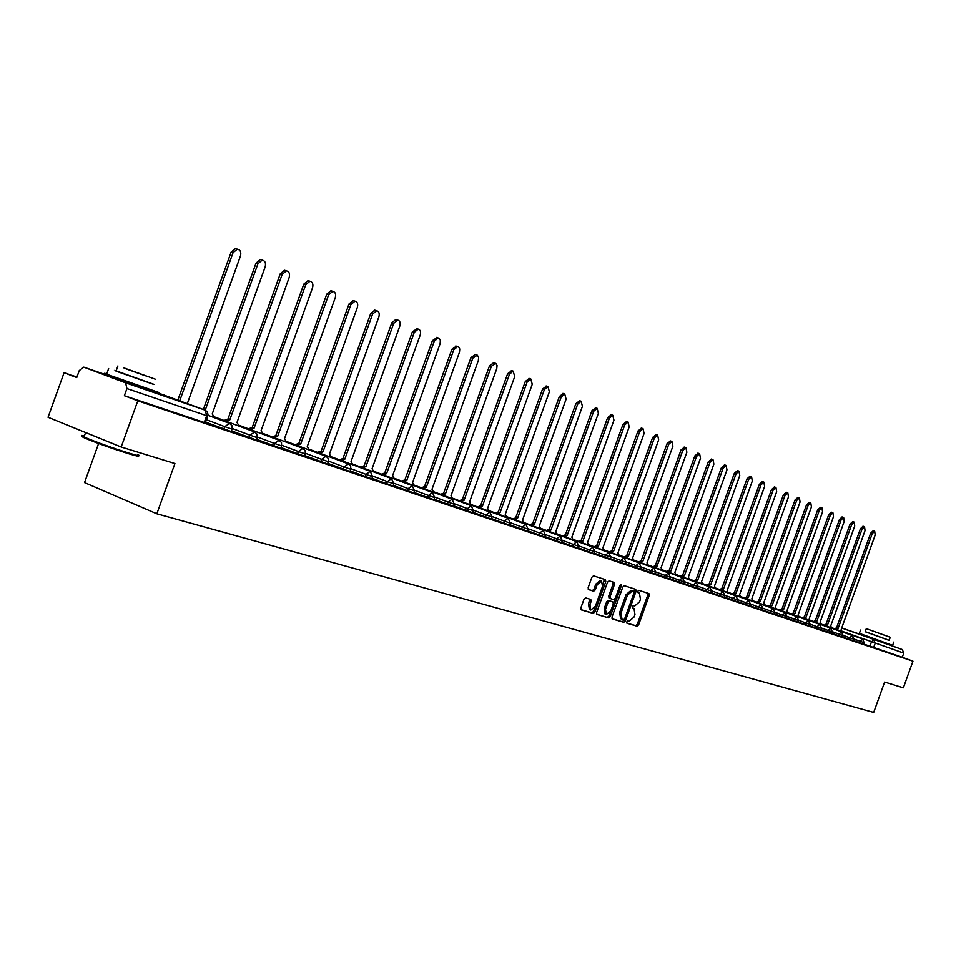 <?xml version="1.0" encoding="UTF-8"?>
<svg xmlns="http://www.w3.org/2000/svg" width="961" height="961" viewBox="0 0 961 961"><rect width="100%" height="100%" fill="white"/><g stroke="black" fill="none" stroke-linecap="round" stroke-linejoin="round"><path stroke-width="1.44" d="M626.752 621.923L626.968 623.257L637.107 626.224L638.633 624.866L649.216 595.472L648.891 593.55L638.861 590.342L637.78 591.279L638.008 592.637L639.437 593.093L640.47 599.28L639.582 601.73L634.656 606.055L633.347 605.658L632.266 606.595L632.494 607.941L633.984 608.409L634.981 614.535L634.092 616.998L629.155 621.347L627.845 620.962L626.752 621.923M866.702 636.747L884.781 643.281M118.311 379.319L146.901 389.505M585.597 597.886L583.964 599.28L580.864 607.881L581.201 609.863L593.237 613.382L594.859 611.989L605.778 581.645L605.43 579.651L593.526 575.843L591.904 577.213L588.156 587.603L588.516 589.61L593.682 591.207L595.303 589.826L597.153 584.696L601.562 581.057L602.523 586.39L595.315 606.391L590.811 610.043L589.922 604.781L591.123 601.43L590.787 599.448L585.597 597.886M912.95 661.192L903.364 687.824L884.625 682.058L873.693 712.425L156.835 513.799L174.926 463.55L121.182 447.009L137.807 400.821L912.95 661.192L902.283 657.252L903.76 653.12L841.944 631.209M612.001 617.034L612.313 618.968L623.821 622.332L625.371 620.962L636.062 591.291L635.726 589.345L624.362 585.705L622.788 587.063L612.001 617.034M608.709 617.911L596.937 614.463L596.613 612.505L607.52 582.198L609.118 580.828L614.139 582.438L614.487 584.408L610.091 596.649L610.415 598.607L613.755 599.64L615.34 598.271L619.905 585.585L621.034 584.636L621.274 586.018L610.283 616.53L608.709 617.911L596.661 614.247M121.182 447.009L48.05 417.266L64.087 372.724L76.928 377.048M98.599 443.514L84.532 482.59L156.835 513.799M137.807 400.821L124.365 395.704L126.936 388.556L125.579 382.814L205.258 410.179L147.105 388.929M118.407 379.054L83.775 367.138L79.27 370.562L76.748 377.553L64.087 372.724M125.579 382.814L83.775 367.138M902.283 657.252L863.747 644.086M884.829 643.173L902.319 649.576L903.76 653.12M841.692 628.013L902.319 649.576M866.75 636.59L841.716 627.977M853.332 640.579L854.581 640.999L853.344 640.543M842.725 637.011L853.272 640.759L853.812 639.245M833.379 633.864L831.926 633.335L833.379 633.864M822.472 630.2L820.898 629.623L822.472 630.2M809.642 625.887L811.36 626.464L809.667 625.827M798.183 622.031L809.582 626.067L810.147 624.494M724.354 597.189L725.099 597.442M711.128 592.745L712.029 593.045M697.626 588.192L698.683 588.552M683.836 583.555L685.061 583.964M669.733 578.81L671.126 579.279M655.318 573.969L656.904 574.498M640.579 569.008L642.356 569.597M625.515 563.939L627.485 564.6M610.103 558.749L612.277 559.482M594.33 553.44L596.709 554.245M578.186 548.01L580.792 548.887M561.656 542.448L564.503 543.409M544.731 536.755L547.818 537.8M527.397 530.928L530.736 532.058M509.63 524.946L513.246 526.16M491.419 518.82L495.311 520.129M472.752 512.549L476.944 513.955M453.604 506.099L458.097 507.612M433.964 499.492L438.781 501.113M413.819 492.717L418.96 494.447M393.121 485.749L398.623 487.599M371.871 478.602L377.733 480.572M350.044 471.262L356.291 473.365M327.605 463.719L334.26 465.953M304.541 455.958L311.616 458.337M280.816 447.97L288.336 450.505M256.407 439.766L264.395 442.444M231.289 431.309L239.757 434.156M205.426 422.612L214.411 425.627M232.045 429.219L231.205 431.537L205.606 422.107M257.152 437.699L256.335 439.994L231.457 430.828M281.549 445.94L280.732 448.198L256.575 439.309M305.262 453.952L304.457 456.175L280.972 447.55M328.314 461.736L327.521 463.935L304.685 455.55M350.741 469.316L349.96 471.479L327.749 463.334M365.264 476.584L366.057 474.386L372.58 476.632L371.787 478.83L350.176 470.902M393.806 483.851L393.037 485.978L371.991 478.266M414.491 490.843L413.735 492.933L393.241 485.425M434.636 497.654L433.891 499.72L413.927 492.404M454.265 504.285L453.532 506.315L434.072 499.203M473.401 510.747L472.68 512.766L453.712 505.822M492.056 517.042L491.347 519.036L472.848 512.285M510.255 523.192L509.546 525.162L491.515 518.568M528.021 529.187L527.313 531.133L509.714 524.706M539.049 535.025L539.758 533.067L545.355 535.013L544.647 536.971L527.469 530.7M556.059 540.743L556.755 538.809L562.269 540.731L561.572 542.665L544.803 536.538M578.786 546.341L578.102 548.226L561.729 542.244M594.919 551.794L594.246 553.656L578.246 547.818M610.691 557.116L610.019 558.954L594.391 553.26M620.241 562.329L620.902 560.479L626.104 562.293L625.443 564.143L610.163 558.569M635.389 567.422L636.05 565.597L641.167 567.386L640.506 569.212L625.575 563.771M655.895 572.384L655.246 574.161L640.639 568.852M670.298 577.249L669.661 579.015L655.378 573.813M678.85 582.042L679.487 580.276L684.4 581.994L683.764 583.759L669.781 578.666M698.179 586.666L697.554 588.396L683.884 583.423M711.681 591.231L711.068 592.937L697.674 588.072M719.561 595.736L720.185 594.018L724.894 595.676L724.282 597.382L711.176 592.625M737.832 600.06L737.231 601.742L724.39 597.069M745.316 604.397L745.916 602.715L750.505 604.325L749.904 606.007L737.339 601.43M762.914 608.541L762.325 610.175L750.445 605.898M770.013 612.698L770.614 611.052L775.095 612.625L774.494 614.271L762.433 609.887M782.002 616.734L782.59 615.1L787.011 616.662L786.422 618.283L774.602 613.983M793.75 620.686L794.327 619.064L798.699 620.602L798.123 622.211L786.53 618.007M821.379 628.29L820.814 629.851L809.679 625.803M827.625 632.074L828.19 630.512L832.406 631.99L831.842 633.551L820.91 629.587M838.497 635.726L839.049 634.176L843.217 635.641L842.665 637.191L831.938 633.299M859.615 642.825L860.155 641.311L864.227 642.741L863.687 644.266L853.356 640.519M124.365 395.704L205.342 422.84L207.768 416.077M737.916 601.682L737.315 601.49M725.111 597.382L724.378 597.129M712.053 592.985L711.152 592.685M698.707 588.492L697.65 588.132M685.073 583.904L683.86 583.495M671.15 579.219L669.757 578.75M656.928 574.438L655.342 573.897M642.38 569.537L640.603 568.948M627.509 564.527L625.539 563.867M612.301 559.41L610.127 558.689M596.733 554.185L594.354 553.38M580.816 548.827L578.21 547.95M564.527 543.337L561.68 542.388M547.842 537.728L544.755 536.694M530.76 531.986L527.421 530.856M513.27 526.099L509.654 524.874M495.335 520.057L491.443 518.748M476.968 513.883L472.776 512.477M458.133 507.54L453.64 506.027M438.805 501.041L434 499.42M418.984 494.374L413.843 492.645M398.647 487.527L393.145 485.677M377.757 480.5L371.895 478.53M356.315 473.28L350.068 471.178M334.284 465.869L327.629 463.634M311.64 458.253L304.565 455.874M288.36 450.421L280.852 447.886M264.419 442.36L256.443 439.682M239.794 434.072L231.325 431.225M214.435 425.543L205.45 422.516M632.71 607.929L633.828 608.361M638.164 592.613L639.341 593.057M626.752 623.052L635.738 625.683L637.275 624.326L647.846 594.955L647.75 593.189M634.188 592.156L634.584 588.973M612.049 618.752L622.452 621.791L624.446 619.232M623.593 619.713L624.686 618.752L634.08 592.673L633.828 591.303L632.434 590.871L627.461 595.195L621.01 613.082L622.007 619.232L623.593 619.713M632.494 590.799L631.065 590.342L626.079 594.667L627.461 595.195M621.899 619.184L620.638 618.692L619.641 612.553L626.079 594.667M609.046 598.066L610.415 598.607L609.046 598.066L608.709 596.108L613.106 583.88L612.986 582.066M615.124 598.739L613.43 603.436M610.463 611.701L608.914 615.989L610.283 616.53M605.514 609.334L606.379 614.535L610.788 610.908L613.298 603.94L612.962 601.994L609.622 600.961L608.037 602.343L605.514 609.334L604.133 608.793L604.998 613.995L606.379 614.535M604.133 608.793L606.655 601.802L608.241 600.433L611.544 601.442M607.328 617.37L608.914 615.989M590.811 610.043L589.429 609.502L588.54 604.241L589.658 599.111M601.562 581.057L600.169 580.516L595.76 584.168L597.153 584.696M588.264 589.417L592.3 590.667L593.922 589.285L595.76 584.168M602.691 585.85L604.277 579.279M580.924 609.634L591.856 612.842L593.478 611.448L595.099 606.92M834.773 628.806L836.466 627.797L838.124 628.398L836.334 629.383M841.92 631.437L841.187 629.455L875.171 535.037L874.69 531.205L872.204 533.727L838.124 628.398M836.563 627.833L870.63 533.211L873.225 530.724M824.238 625.215L825.943 624.194L827.517 624.77L825.799 625.791M831.493 627.881L830.736 625.875L865.044 530.58L864.54 526.712L862.017 529.247L827.613 624.806M826.052 624.23L860.431 528.73L863.062 526.232M813.499 621.551L815.228 620.518L816.814 621.094L815.072 622.127M820.862 624.266L820.093 622.223L854.713 526.039L854.185 522.123L851.638 524.682L816.91 621.13M815.336 620.554L850.041 524.165L852.707 521.643M865.236 631.653L889.177 640.302M859.374 633.371L892.625 645.384L893.814 642.08M890.246 637.299L889.153 640.362L887.94 639.978L865.2 631.737L866.305 628.662L890.258 637.287L866.305 628.662M885.213 635.497L870.558 630.2L885.213 635.497M137.964 455.586C139.862 456.787 136.642 456.139 128.293 453.616C110.923 448.126 96.448 442.949 84.88 438.096C81.192 436.438 80.94 435.958 84.124 436.654M84.4 435.91C80.616 434.997 80.484 435.369 84.003 437.003L84.484 437.219C96.34 442.18 111.176 447.49 128.99 453.124C138.901 456.103 141.735 456.535 137.507 454.445M116.137 370.85L153.952 384.364M106.719 373.901C103.043 372.712 103.007 372.82 106.611 374.225L159.262 392.641M153.904 384.484L116.029 371.15C113.446 370.165 113.47 370.105 116.089 370.982M123.633 367.799L155.754 379.355L123.633 367.799M145.447 375.823L124.642 368.339L145.447 375.823M802.543 617.815L804.321 616.782L805.907 617.358L804.129 618.391M810.039 620.566L809.246 618.5L844.202 521.415L843.65 517.462L841.055 520.033L806.003 617.394M804.417 616.818L839.458 519.505L842.16 516.97M791.396 614.007L793.305 612.998L794.891 613.586L792.993 614.596M799.011 616.806L798.195 614.716L833.475 516.706L832.899 512.706L830.28 515.3L794.891 613.586M793.305 612.998L828.67 514.772L831.421 512.213M780.02 610.127L781.966 609.118L783.563 609.706L781.629 610.715M787.768 612.974L786.927 610.86L822.556 511.901L821.955 507.852L819.289 510.459L783.563 609.706M781.966 609.118L817.667 509.931L820.466 507.372M768.44 606.175L770.41 605.154L772.019 605.742L770.049 606.763M776.308 609.07L775.443 606.92L811.42 507L810.784 502.903L808.093 505.546L772.019 605.742M770.41 605.154L806.459 505.005L809.294 502.423M756.619 602.139L758.505 601.081L760.127 601.67L758.229 602.739M764.62 605.094L763.731 602.907L800.057 502.014L799.408 497.87L796.669 500.513L760.235 601.718M758.613 601.118L795.035 499.984L797.918 497.378M744.559 598.03L746.601 596.997L748.223 597.598L746.192 598.631M752.703 601.033L751.79 598.823L788.476 496.921L787.792 492.729L785.017 495.395L748.223 597.598M746.601 596.997L783.371 494.855L786.302 492.236M732.258 593.838L734.336 592.793L735.982 593.393L733.904 594.439M740.547 596.889L739.61 594.643L776.668 491.72L775.947 487.479L773.137 490.17L735.982 593.393M734.336 592.793L771.479 489.63L774.458 486.999M719.717 589.549L721.711 588.468L723.357 589.069L721.363 590.162M728.15 592.661L727.189 590.39L764.62 486.422L763.875 482.122L761.016 484.849L723.477 589.117M721.831 588.504L759.346 484.308L762.373 481.641M706.912 585.177L708.942 584.096L710.599 584.696L708.569 585.79M715.489 588.348L714.503 586.042L752.319 481.017L751.538 476.668L748.643 479.407L710.72 584.744M709.062 584.132L746.961 478.866L750.048 476.188M693.842 580.72L696.04 579.675L697.698 580.288L695.512 581.333M702.575 583.952L701.566 581.609L739.766 475.503L738.949 471.094L736.018 473.857L697.698 580.288M696.04 579.675L734.324 473.305L737.459 470.614M680.508 576.168L682.61 575.062L684.412 575.723L682.178 576.792M689.385 579.459L688.352 577.08L726.96 469.869L726.108 465.4L723.128 468.187L684.412 575.723M682.73 575.11L721.423 467.635L724.606 464.92M666.874 571.519L669.024 570.414L670.838 571.074L668.556 572.143M675.931 574.87L674.862 572.456L713.867 464.115L712.99 459.598L709.963 462.397L670.838 571.074M669.156 570.462L708.257 461.845L711.488 459.118M652.963 566.774L655.282 565.705L656.976 566.329L654.657 567.398M662.177 570.185L661.084 567.735L700.509 458.241L699.584 453.652L696.521 456.487L656.976 566.329M655.282 565.705L694.803 455.934L698.094 453.184M638.741 561.921L640.975 560.804L642.813 561.476L640.446 562.557M648.134 565.392L647.017 562.918L686.863 452.247L685.89 447.598L682.778 450.445L642.813 561.476M641.107 560.852L681.049 449.892L684.412 447.117M624.218 556.972L626.632 555.878L628.338 556.515L625.923 557.596M633.792 560.503L632.638 557.993L672.916 446.108L671.907 441.399L668.748 444.27L628.338 556.515M626.632 555.878L667.006 443.718L670.43 440.931M609.37 551.902L611.833 550.809L613.55 551.446L611.088 552.539M619.124 555.518L617.935 552.947L658.657 439.838L657.612 435.069L654.393 437.964L613.55 551.446M611.833 550.809L652.651 437.411L656.135 434.6M594.198 546.725L596.553 545.572L598.283 546.208L595.916 547.362M604.133 550.401L602.919 547.806L644.086 433.435L642.993 428.594L639.738 431.525L598.427 546.268M596.697 545.632L637.984 430.96L641.528 428.138M578.666 541.427L581.081 540.274L582.81 540.911L580.408 542.076M588.817 545.187L587.555 542.545L629.191 426.888L628.05 421.975L624.734 424.93L582.967 540.971M581.225 540.322L622.968 424.366L626.584 421.519M562.798 536.01L565.248 534.845L567.146 535.541L564.539 536.658M573.14 539.842L571.843 537.151L613.959 420.185L612.758 415.212L609.394 418.179L567.146 535.541M565.404 534.905L607.628 417.627L611.316 414.756M546.545 530.472L549.055 529.295L550.965 530.004L548.299 531.121M557.104 534.388L555.77 531.649L598.367 413.338L597.117 408.281L593.706 411.284L550.965 530.004M549.212 529.355L591.928 410.719L595.688 407.836M529.931 524.802L532.49 523.625L534.412 524.322L531.685 525.451M540.695 528.79L539.325 526.015L582.426 406.323L581.105 401.193L577.645 404.221L534.412 524.322M532.646 523.673L575.855 403.656L579.687 400.749M512.91 519L515.685 517.859L517.462 518.52L514.676 519.649M523.901 523.072L522.496 520.249L566.101 399.151L564.72 393.938L561.212 397.001L517.462 518.52M515.685 517.859L559.41 396.425L563.326 393.505M495.492 513.054L498.327 511.913L500.104 512.573L497.269 513.715M506.711 517.222L505.258 514.339L549.38 391.8L547.938 386.514L544.37 389.601L500.104 512.573M498.327 511.913L542.569 389.025L546.557 386.082M477.641 506.964L480.368 505.762L482.326 506.483L479.431 507.624M489.113 511.228L487.611 508.297L532.262 384.268L530.76 378.91L527.133 382.022L482.326 506.483M480.536 505.822L525.319 381.445L529.403 378.478M459.358 500.729L462.325 499.576L464.115 500.237L461.148 501.39M471.07 505.078L469.533 502.098L514.724 376.568L513.15 371.114L509.474 374.249L464.115 500.237M462.325 499.576L507.648 373.685L511.817 370.694M440.618 494.338L443.646 493.173L445.46 493.846L442.42 494.999M452.595 498.783L451.009 495.744L496.753 368.664L497.077 365.492L495.792 363.366L491.371 366.297L445.46 493.846M443.646 493.173L489.533 365.721L493.798 362.717M421.411 487.78L424.51 486.614L426.324 487.287L423.224 488.452M433.651 492.332L432.018 489.245L478.338 360.567L478.65 357.336L477.317 355.186L472.824 358.141L426.324 487.287M424.51 486.614L470.974 357.564L475.335 354.549M401.71 481.065L404.881 479.887L406.707 480.572L403.536 481.737M414.227 485.725L412.545 482.566L459.454 352.267L459.754 348.975L458.697 347.017L457.64 346.537L453.796 349.768L406.707 480.572M404.881 479.887L451.934 349.203L456.403 346.164M381.505 474.169L384.76 472.992L386.586 473.677L383.331 474.854M394.31 478.938L392.568 475.719L440.09 343.75L440.378 340.398L439.261 338.404L438.168 337.936L434.276 341.191L386.586 473.677M384.76 472.992L432.414 340.614L436.991 337.563M360.771 467.094L363.895 465.845L365.937 466.602L362.609 467.779M373.877 471.983L372.075 468.704L420.209 335.005C421.05 331.785 420.377 329.815 418.203 329.094L414.251 332.386L365.937 466.602M364.099 465.917L412.377 331.809L417.074 328.746M339.497 459.839L342.693 458.577L344.735 459.334L341.335 460.523M352.903 464.848L351.053 461.496L399.812 326.043C400.665 322.752 399.956 320.746 397.698 320.025L393.698 323.352L344.735 459.334M342.897 458.649L391.812 322.776L395.824 319.448L396.629 319.701M317.635 452.379L320.914 451.117L322.98 451.874L319.484 453.075M331.377 457.52L329.455 454.097L378.874 316.83C379.727 313.466 378.982 311.424 376.64 310.715L372.592 314.067L322.98 451.874M321.13 451.19L370.706 313.49L374.754 310.139L375.643 310.403M295.195 444.727L298.547 443.453L300.625 444.21L297.045 445.423M309.262 449.988L307.28 446.493L357.36 307.376C358.225 303.94 357.444 301.862 355.017 301.141L350.909 304.541L300.625 444.21M298.775 443.526L349.011 303.964L353.119 300.577L354.08 300.865M272.131 436.859L275.795 435.645L277.657 436.342L273.993 437.555M286.546 442.252L284.492 438.684L335.269 297.658C336.146 294.138 335.317 292.024 332.782 291.315L328.638 294.751L277.657 436.342M275.795 435.645L326.728 294.174L330.884 290.739L331.941 291.063M248.418 428.774L252.178 427.561L254.04 428.258L250.28 429.471M263.194 434.312L261.08 430.66L312.553 287.675C313.442 284.072 312.565 281.921 309.922 281.213L305.73 284.684L254.04 428.258M252.178 427.561L303.82 284.108L308.013 280.636L309.19 280.996M224.033 420.462L227.661 419.152L229.763 419.933L225.907 421.158M239.193 426.143L236.995 422.408L289.201 277.405C290.09 273.705 289.165 271.519 286.414 270.822L282.186 274.329L229.763 419.933M227.889 419.236L280.276 273.753L284.504 270.257L285.801 270.642M214.495 417.747L212.225 413.927L265.176 266.846C266.077 263.05 265.092 260.815 262.221 260.131L257.968 263.674L205.222 410.167L206.675 415.705L126.936 388.556M203.336 409.518L256.046 263.098L260.299 259.566L261.752 259.999M187.179 403.968L240.466 255.986C241.367 252.07 240.322 249.788 237.319 249.139L233.03 252.719L179.527 401.338M177.629 400.689L231.108 252.142L235.385 248.575L237.007 249.043M869.873 646.285L871.411 642.032L873.693 639.75L875.147 643.377L873.621 647.618M223.865 429.026L224.73 426.636L206.459 419.729M249.139 437.531L249.98 435.165L232.25 428.474M273.681 445.784L274.522 443.453L257.356 436.991M297.55 453.808L298.366 451.514L281.753 445.255M320.746 461.604L321.563 459.346L305.454 453.292M343.305 469.196L344.11 466.962L328.506 461.1M372.58 476.632L370.273 471.334L366.057 474.386L350.921 468.704M386.622 483.767L387.403 481.593L372.736 476.091M407.428 490.759L408.209 488.62L393.974 483.287M427.705 497.582L428.462 495.468L414.647 490.29M447.442 504.213L448.198 502.135L434.792 497.113M466.698 510.687L467.43 508.633L454.421 503.768M485.461 517.006L486.194 514.964L473.557 510.243M503.768 523.156L504.489 521.15L492.2 516.562M521.619 529.163L522.328 527.181L510.399 522.724M545.355 535.013L543.241 530.256L539.758 533.067L528.154 528.742M562.269 540.731L560.179 536.022L556.755 538.809L545.476 534.604M572.672 546.328L573.357 544.419L562.389 540.334M588.901 551.794L589.573 549.896L578.906 545.932M604.745 557.116L605.418 555.254L595.039 551.386M626.104 562.293L624.085 557.788L620.902 560.479L610.812 556.731M641.167 567.386L639.161 562.93L636.05 565.597L626.212 561.945M650.201 572.408L650.849 570.594L641.275 567.038M664.676 577.273L665.324 575.483L656.003 572.023M684.4 581.994L682.442 577.669L679.487 580.276L670.406 576.9M692.713 586.703L693.337 584.949L684.496 581.669M706.287 591.267L706.9 589.537L698.287 586.342M724.894 595.676L722.984 591.483L720.185 594.018L711.777 590.907M732.57 600.108L733.183 598.415L724.99 595.376M750.505 604.325L748.631 600.217L745.916 602.715L737.928 599.76M757.797 608.589L758.385 606.932L750.601 604.049M775.095 612.625L773.233 608.601L770.614 611.052L763.01 608.241M787.011 616.662L785.173 612.662L782.59 615.1L775.179 612.361M798.699 620.602L796.873 616.65L794.327 619.064L787.095 616.397M805.258 624.554L805.835 622.956L798.771 620.35M816.55 628.35L817.126 626.776L810.231 624.23M832.406 631.99L830.628 628.146L828.19 630.512L821.463 628.026M843.217 635.641L841.44 631.833L839.049 634.176L832.478 631.749M849.152 639.317L849.704 637.78L843.29 635.413M864.227 642.741L862.485 638.993L860.155 641.311L853.897 639.005M853.824 639.233L849.704 637.78L852.059 635.449L853.824 639.233M821.391 628.266L817.126 626.776L819.589 624.386L821.391 628.266M810.159 624.47L805.835 622.956L808.345 620.554L810.159 624.47M762.926 608.517L758.385 606.932L761.064 604.445L762.926 608.517M737.832 600.048L733.183 598.415L735.946 595.892L737.832 600.048M711.681 591.207L706.9 589.537L709.759 586.967L711.681 591.207M698.191 586.654L693.337 584.949L696.245 582.366L698.191 586.654M670.298 577.225L665.324 575.483L668.327 572.864L670.298 577.225M655.895 572.36L650.849 570.594L653.912 567.951L655.895 572.36M610.691 557.092L605.418 555.254L608.649 552.527L610.691 557.092M594.931 551.758L589.573 549.896L592.877 547.157L594.931 551.758M578.798 546.304L573.357 544.419L576.72 541.656L578.798 546.304M528.033 529.163L522.328 527.181L525.895 524.346L528.033 529.163M510.267 523.156L504.489 521.15L508.117 518.279L510.267 523.156M492.068 517.006L486.194 514.964L489.906 512.081L492.068 517.006M473.413 510.711L467.43 508.633L471.226 505.714L473.413 510.711M454.277 504.237L448.198 502.135L452.066 499.191L454.277 504.237M434.648 497.606L428.462 495.468L432.414 492.5L434.648 497.606M414.503 490.795L408.209 488.62L412.245 485.629L414.503 490.795M393.818 483.815L387.403 481.593L391.523 478.566L393.818 483.815M350.765 469.256L344.11 466.962L348.435 463.887L350.681 466.025L350.765 469.256M328.338 461.688L321.563 459.346L325.959 456.235L328.254 458.409L328.338 461.688M305.286 453.892L298.366 451.514L302.895 448.379L305.202 450.565L305.286 453.892M281.573 445.88L274.522 443.453L279.134 440.282L281.489 442.516L281.573 445.88M257.176 437.639L249.98 435.165L254.713 431.969L257.092 434.228L257.176 437.639M232.069 429.159L224.73 426.636L229.571 423.405L231.985 425.687L232.069 429.159M204.212 422.552L206.675 415.705L207.792 416.017L208.044 414.996L207.48 412.041L205.258 410.179M161.292 395.079L163.682 394.647L165.544 396.533M647.846 594.955L649.216 595.472M637.275 624.326L638.633 624.866M635.738 625.683L637.107 626.224M634.692 590.763L636.062 591.291M624.013 620.422L625.371 620.962M622.452 621.791L623.821 622.332M631.065 590.342L632.434 590.871M619.641 612.553L621.01 613.082M613.106 583.88L614.487 584.408M608.709 596.108L610.091 596.649M619.941 585.501L621.274 586.018M608.241 600.433L609.622 600.961M606.655 601.802L608.037 602.343M589.742 600.889L591.123 601.43M588.54 604.241L589.922 604.781M593.922 589.285L595.303 589.826M592.3 590.667L593.682 591.207M604.397 581.105L605.778 581.645M593.478 611.448L594.859 611.989M591.856 612.842L593.237 613.382M836.466 627.797L838.016 628.362M870.63 533.211L872.204 533.727M825.943 624.194L827.517 624.77M860.431 528.73L862.017 529.247M815.228 620.518L816.814 621.094M850.041 524.165L851.638 524.682M804.321 616.782L805.907 617.358M839.458 519.505L841.055 520.033M793.197 612.962L794.783 613.55M828.67 514.772L830.28 515.3M781.858 609.082L783.455 609.67M817.667 509.931L819.289 510.459M770.29 605.118L771.899 605.706M806.459 505.005L808.093 505.546M758.505 601.081L760.127 601.67M795.035 499.984L796.669 500.513M746.481 596.961L748.114 597.562M783.371 494.855L785.017 495.395M734.216 592.757L735.862 593.357M771.479 489.63L773.137 490.17M721.711 588.468L723.357 589.069M759.346 484.308L761.016 484.849M708.942 584.096L710.599 584.696M746.961 478.866L748.643 479.407M695.908 579.627L697.578 580.24M734.324 473.305L736.018 473.857M682.61 575.062L684.28 575.687M721.423 467.635L723.128 468.187M669.024 570.414L670.706 571.026M708.257 461.845L709.963 462.397M655.15 565.657L656.831 566.281M694.803 455.934L696.521 456.487M640.975 560.804L642.669 561.428M681.049 449.892L682.778 450.445M626.488 555.83L628.194 556.467M667.006 443.718L668.748 444.27M611.689 550.761L613.406 551.398M652.651 437.411L654.393 437.964M596.553 545.572L598.283 546.208M637.984 430.96L639.738 431.525M581.081 540.274L582.81 540.911M622.968 424.366L624.734 424.93M565.248 534.845L566.99 535.493M607.628 417.627L609.394 418.179M549.055 529.295L550.809 529.943M591.928 410.719L593.706 411.284M532.49 523.625L534.244 524.274M575.855 403.656L577.645 404.221M515.528 517.811L517.294 518.46M559.41 396.425L561.212 397.001M498.158 511.853L499.936 512.513M542.569 389.025L544.37 389.601M480.368 505.762L482.158 506.423M525.319 381.445L527.133 382.022M462.145 499.516L463.935 500.176M507.648 373.685L509.474 374.249M443.465 493.113L445.267 493.786M489.533 365.721L491.371 366.297M424.33 486.554L426.131 487.227M470.974 357.564L472.824 358.141M404.701 479.827L406.515 480.5M451.934 349.203L453.796 349.768M384.556 472.92L386.382 473.605M432.414 340.614L434.276 341.191M363.895 465.845L365.733 466.529M412.377 331.809L414.251 332.386M342.693 458.577L344.531 459.262M391.812 322.776L393.698 323.352M320.914 451.117L322.764 451.802M370.706 313.49L372.592 314.067M298.547 443.453L300.409 444.138M349.011 303.964L350.909 304.541M275.567 435.573L277.429 436.27M326.728 294.174L328.638 294.751M251.95 427.477L253.812 428.174M303.82 284.108L305.73 284.684M227.661 419.152L229.535 419.849M280.276 273.753L282.186 274.329M256.046 263.098L257.968 263.674M231.108 252.142L233.03 252.719M831.517 627.617L862.485 638.993M820.886 623.989L852.059 635.449M810.063 620.289L841.44 631.833M799.035 616.518L830.628 628.146M787.792 612.686L819.589 624.386M776.332 608.769L808.345 620.554M764.644 604.781L796.873 616.65M752.727 600.709L785.173 612.662M740.571 596.553L773.233 608.601M728.162 592.324L761.064 604.445M715.513 588L748.631 600.217M702.599 583.591L735.946 595.892M689.409 579.087L722.984 591.483M675.955 574.486L709.759 586.979M662.201 569.801L696.245 582.366M648.158 564.996L682.442 577.669M633.816 560.095L668.327 572.864M619.148 555.098L653.912 567.951M604.157 549.968L639.161 562.93M588.829 544.743L624.085 557.788M573.152 539.385L608.661 552.539M557.116 533.908L592.877 547.157M540.719 528.31L576.72 541.656M523.925 522.568L560.179 536.022M506.723 516.694L543.241 530.256M489.125 510.687L525.895 524.346M471.082 504.525L508.117 518.291M452.607 498.218L489.906 512.081M433.663 491.744L471.226 505.714M414.239 485.113L452.066 499.191M394.322 478.302L432.414 492.5M373.877 471.322L412.245 485.629M352.903 464.163L391.535 478.578M331.365 456.799L370.273 471.334M309.25 449.255L348.435 463.887M286.534 441.483L325.983 456.247M263.182 433.507L302.895 448.379M239.169 425.303L279.158 440.294M214.471 416.87L254.737 431.982M207.996 415.296L229.595 423.417M632.614 607.881L633.984 608.409M638.068 592.577L639.437 593.093M620.638 618.692L622.007 619.232M873.117 530.688L874.69 531.205M862.954 526.196L864.54 526.712M852.599 521.607L854.185 522.123M860.563 630.068L859.35 633.407M866.882 636.23L866.666 636.831M884.973 642.765L884.757 643.365M84.88 438.096L84.484 437.219M108.641 368.556L106.611 374.225M116.029 371.15L117.903 365.949M85.613 432.534L84.003 437.003M118.551 378.658L118.203 379.607M147.129 388.845L146.793 389.794M842.04 516.934L843.65 517.462M831.289 512.177L832.899 512.706M820.334 507.324L821.955 507.852M809.162 502.375L810.784 502.903M797.762 497.33L799.408 497.87M786.146 492.188L787.792 492.729M774.29 486.939L775.947 487.479M762.205 481.593L763.875 482.122M749.856 476.127L751.538 476.668M737.267 470.554L738.949 471.094M724.402 464.86L726.108 465.4M711.272 459.046L712.99 459.598M697.866 453.111L699.584 453.652M684.172 447.045L685.89 447.598M670.165 440.847L671.907 441.399M655.858 434.516L657.612 435.069M641.239 428.041L642.993 428.594M626.284 421.423L628.05 421.975M610.98 414.647L612.758 415.212M595.327 407.728L597.117 408.281M579.315 400.629L581.105 401.193M562.918 393.373L564.72 393.938M546.136 385.95L547.938 386.514M528.934 378.346L530.76 378.91M511.324 370.55L513.15 371.114M493.269 362.561L495.107 363.126M474.758 354.369L476.608 354.933M455.778 345.972L457.64 346.537M436.306 337.359L438.168 337.936M416.329 328.518L418.203 329.094M395.824 319.448L397.698 320.025M374.754 310.139L376.64 310.715M353.119 300.577L355.017 301.141M330.884 290.739L332.782 291.315M308.013 280.636L309.922 281.213M284.504 270.257L286.414 270.822M260.299 259.566L262.221 260.131M235.385 248.575L237.319 249.139"/></g></svg>
